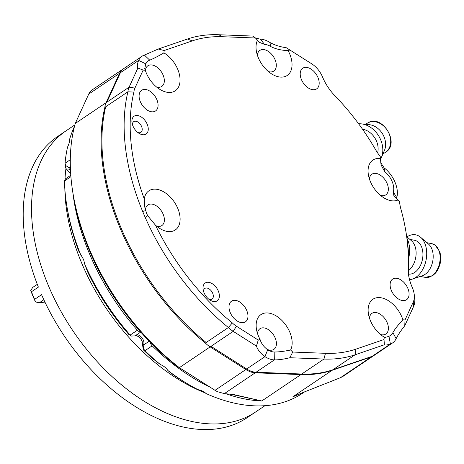 <?xml version="1.0" encoding="UTF-8"?>
<svg xmlns="http://www.w3.org/2000/svg" width="464" height="464" viewBox="0 0 464 464"><rect width="100%" height="100%" fill="white"/><g stroke="black" fill="none" stroke-linecap="round" stroke-linejoin="round"><path stroke-width="0.7" d="M209.664 386.988A180.276 112.839 -124 0 1 152.163 345.831L144.948 350.697L143.527 350.024A175.984 110.154 -124 0 0 153.758 359.455L160.306 364.501C163.734 365.939 166.245 367.935 167.852 370.481L170.781 372.946A175.984 110.154 -124 0 0 184.556 382.029L186.975 383.484A180.276 112.839 56 0 0 198.064 389.673C201.614 390.398 204.23 391.668 205.917 393.472A180.276 112.839 56 0 0 302.725 393.153L304.709 391.813M143.335 349.833L142.709 345.802L143.707 344.468L144.542 344.352C143.04 346.399 143.144 348.487 144.849 350.604M74.489 126.353A180.276 112.839 56 0 0 69.478 139.722C69.699 141.474 69.066 143.904 67.582 147.001A180.276 112.839 56 0 0 65.035 163.258L65.61 165.462L69.293 167.84L68.95 169.122A6.438 4.031 -124 0 1 70.499 170.537M409.538 279.647A22.748 15.028 -78.9 0 0 412.45 279.061L422.426 275.697A17.168 11.345 -78.9 0 0 431.427 247.985A17.168 11.345 -78.9 0 0 428.597 244.168L420.633 237.29A22.748 15.028 -78.9 0 0 406.945 236.872M412.45 279.061A22.748 15.028 -78.9 0 0 424.38 242.341A22.748 15.028 -78.9 0 0 420.633 237.29M408.68 270.5A17.168 11.345 -78.9 0 0 414.346 244.638A17.168 11.345 -78.9 0 0 411.522 240.822L406.725 236.681M408.645 274.096A17.168 11.345 -78.9 0 0 420.761 264.753A17.168 11.345 -78.9 0 0 421.179 245.978A17.168 11.345 -78.9 0 0 414.636 240.306L409.834 239.366M408.738 257.943A22.748 15.028 -78.9 0 0 407.299 239.001A22.748 15.028 -78.9 0 0 406.969 238.339M358.614 123.795A22.748 17.731 59.4 0 1 361.23 123.853L369.327 124.683A17.168 13.381 59.4 0 1 384.279 137.396A17.168 13.381 59.4 0 1 384.488 150.29L381.315 157.783A22.748 17.731 59.4 0 1 380.457 159.529M361.23 123.853A22.748 17.731 59.4 0 1 381.048 140.702A22.748 17.731 59.4 0 1 381.315 157.783M362.512 129.212A17.168 13.381 59.4 0 1 376.78 141.833A17.168 13.381 59.4 0 1 377.609 152.9M70.899 176.662L64.461 181.001A180.276 112.839 56 0 0 66.717 205.158L67.164 207.942A175.984 110.154 -124 0 0 78.747 251.07L83.578 259.533L84.877 264.613A180.276 112.839 56 0 0 130.135 335.06L138.51 329.492M66.717 205.158A180.276 112.839 56 0 0 80.951 255.397M64.461 181.001L65.581 178.768L70.789 175.259M167.852 370.481A180.276 112.839 56 0 0 186.975 383.484M144.948 350.697A180.276 112.839 56 0 0 160.306 364.501M301.211 393.31A180.276 112.839 -124 0 1 292.958 396.703L304.448 391.923L292.958 396.703L332.926 369.75A180.276 112.839 -124 0 1 301.739 374.025L256.058 372.244A23.606 14.778 56 0 1 246.668 368.984L210.998 346.324L179.359 367.662L177.236 366.392A188.657 118.082 -124 0 1 73.196 194.752L72.755 191.963A192.949 120.773 56 0 0 179.359 367.662L215.029 390.317A23.606 14.778 56 0 0 215.569 390.653A23.606 14.778 56 0 0 217.535 391.72L224.379 393.611L233.873 394.609L261.771 400.977L230.794 394.203M123.876 68.504L92.232 89.848L89.836 92.179A23.606 14.778 56 0 0 88.734 94.076L75.261 123.476L106.9 102.138L120.373 72.738A23.606 14.778 -124 0 1 123.876 68.504A23.606 14.778 -124 0 1 126.104 67.402M105.688 106.79A192.949 120.773 56 0 0 206.178 342.502M332.926 369.75L372.122 356.329A23.606 14.778 -124 0 0 374.344 355.227L342.705 376.571L340.437 377.696L372.122 356.329M75.261 123.476A192.949 120.773 56 0 0 72.755 191.963M215.569 390.653L177.236 366.392M130.135 335.06L129.073 334.759A175.984 110.154 -124 0 1 87.609 271.852L84.877 264.613M304.448 391.923L340.437 377.696M65.059 164.088L65.494 167.69L66.346 168.995L68.95 169.122M130.227 335.165L131.335 336.064L135.094 335.872L140.754 332.056M43.836 299.738L39.324 302.783L35.45 301.913L34.62 299.367A169.546 106.123 56 0 1 31.442 291.775L38.379 287.094A169.546 106.123 56 0 1 23.2 212.97A169.546 106.123 56 0 1 57.733 136.433L66.062 130.819A169.546 106.123 56 0 0 32.66 227.72A169.546 106.123 56 0 0 121.696 384.998A169.546 106.123 56 0 0 255.647 411.957L264.932 405.693M64.85 189.109A169.546 106.123 56 0 0 65.969 205.262A169.546 106.123 56 0 0 205.343 392.938M138.423 336.429A157.528 98.6 56 0 0 140.789 338.871M65.929 168.67A169.546 106.123 56 0 0 64.989 179.313M74.878 124.868L66.062 130.819A169.546 106.123 56 0 0 31.529 207.356A169.546 106.123 56 0 0 113.001 377.447A169.546 106.123 56 0 0 255.647 411.957L247.324 417.571A169.546 106.123 56 0 1 41.557 294.692L34.62 299.367M35.45 301.913A167.4 104.777 -124 0 1 30.694 290.545L32.729 287.413L37.294 284.339M39.324 302.783L44.95 302.093M31.442 291.775L30.694 290.545M132.988 126.092A10.73 6.716 -124 0 1 132.031 122.827A10.73 6.716 -124 0 1 137.245 115.49A10.73 6.716 -124 0 1 147.163 124.149A10.73 6.716 -124 0 1 146.937 133.255A10.73 6.716 -124 0 1 139.188 133.441A10.73 6.716 -124 0 1 132.988 126.092M137.837 132.501A6.438 4.031 56 0 0 140.905 132.333A6.438 4.031 56 0 0 141.555 126.411A6.438 4.031 56 0 0 133.702 121.655A6.438 4.031 56 0 0 132.397 124.433M204.102 292.9A10.73 6.716 -124 0 1 203.139 289.635A10.73 6.716 -124 0 1 208.353 282.292A10.73 6.716 -124 0 1 218.277 290.951A10.73 6.716 -124 0 1 218.045 300.057A10.73 6.716 -124 0 1 210.302 300.249A10.73 6.716 -124 0 1 204.102 292.9M208.945 299.309A6.438 4.031 56 0 0 212.013 299.135A6.438 4.031 56 0 0 212.669 293.213A6.438 4.031 56 0 0 204.815 288.457A6.438 4.031 56 0 0 203.505 291.235M380.7 162.678L384.099 167.788A23.606 14.778 -124 0 1 394.963 182.05A23.606 14.778 -124 0 1 396.784 197.548L396.575 198.766M268.465 71.601A12.447 7.789 56 0 0 273.777 71.067A12.447 7.789 56 0 0 275.036 59.618A12.447 7.789 56 0 0 259.857 50.425A12.447 7.789 56 0 0 257.369 55.152M257.578 40.037A23.606 14.778 56 0 0 256.325 50.831A23.606 14.778 56 0 0 258.442 58.017A23.606 14.778 56 0 0 272.072 74.188A23.606 14.778 56 0 0 289.118 73.77A23.606 14.778 56 0 0 289.623 53.743A23.606 14.778 56 0 0 288.127 50.651C281.422 50.361 275.72 49.033 271.017 46.678A16.281 10.191 56 0 0 264.544 44.428L259.364 42.305L255.478 38.002L252.758 36.064L218.689 34.736A180.276 112.839 -124 0 0 187.502 39.011L158.265 49.022L164.163 50.524L163.931 52.879C158.236 56.173 153.509 58.603 149.75 60.169A16.281 10.191 56 0 0 145.8 63.852L144.733 68.62L145.307 70.238A23.606 14.778 56 0 0 146.462 73.37A23.606 14.778 56 0 0 160.097 89.54A23.606 14.778 56 0 0 177.138 89.123A23.606 14.778 56 0 0 177.648 69.095A23.606 14.778 56 0 0 163.931 52.879M156.484 86.959A12.447 7.789 56 0 0 161.797 86.42A12.447 7.789 56 0 0 163.061 74.971A12.447 7.789 56 0 0 147.877 65.778A12.447 7.789 56 0 0 145.389 70.505M156.542 226.101A12.447 7.789 56 0 0 161.855 225.562A12.447 7.789 56 0 0 163.119 214.119A12.447 7.789 56 0 0 147.935 204.926A12.447 7.789 56 0 0 145.412 210.122M155.44 225.133A23.606 14.778 56 0 0 160.155 228.682A23.606 14.778 56 0 0 177.196 228.265A23.606 14.778 56 0 0 177.706 208.237A23.606 14.778 56 0 0 158.7 189.706A23.606 14.778 56 0 0 144.287 198.981L144.577 206.428L146.554 213.324L147.772 215.818L155.44 225.133A188.657 118.082 56 0 0 232.313 322.915A19.314 12.087 56 0 0 236.431 326.209L258.257 340.071L260.049 339.393C261.22 343.418 263.767 346.875 267.687 349.752A16.281 10.191 56 0 0 268.059 349.984A16.281 10.191 56 0 0 274.16 352.002C278.597 352.031 284.078 351.364 290.603 350.007L292.703 352.043L325.461 353.319A175.984 110.154 56 0 0 355.911 349.148L384.018 339.52L384.25 337.166C384.407 337.606 385.978 337.305 388.954 336.261A16.281 10.191 56 0 0 392.904 332.584C395.021 328.877 398.344 324.62 402.874 319.806L405.02 319.945L413.267 301.96A19.314 12.087 56 0 0 414.085 293.538A19.314 12.087 56 0 0 412.357 287.663A19.314 12.087 56 0 0 412.258 287.436A38.628 24.18 -124 0 1 412.067 286.984A38.628 24.18 -124 0 1 408.604 275.227A38.628 24.18 -124 0 1 408.152 267.56A175.984 110.154 56 0 0 406.081 232.638A175.984 110.154 56 0 0 400.971 209.322A38.628 24.18 -124 0 1 399.846 204.206A38.628 24.18 -124 0 1 399.533 201.782L393.89 195.808L393.344 192.079A16.281 10.191 56 0 0 392.086 181.389A16.281 10.191 56 0 0 384.592 171.552L381.043 164.859L380.428 158.537A23.606 14.778 56 0 0 368.364 174.621A23.606 14.778 56 0 0 370.475 181.807A23.606 14.778 56 0 0 384.111 197.977A23.606 14.778 56 0 0 398.071 199.926M266.922 349.241A12.447 7.789 56 0 0 273.893 349.351A12.447 7.789 56 0 0 275.152 337.902A12.447 7.789 56 0 0 259.973 328.709A12.447 7.789 56 0 0 257.485 333.436M290.603 350.007A23.606 14.778 56 0 0 289.739 332.027A23.606 14.778 56 0 0 267.908 312.974A23.606 14.778 56 0 0 256.441 329.121A23.606 14.778 56 0 0 258.552 336.301A23.606 14.778 56 0 0 260.049 339.393M380.555 334.532A12.447 7.789 56 0 0 385.868 333.999A12.447 7.789 56 0 0 387.133 322.55A12.447 7.789 56 0 0 371.948 313.357A12.447 7.789 56 0 0 369.46 318.078M402.874 319.806A23.606 14.778 56 0 0 401.72 316.674A23.606 14.778 56 0 0 379.888 297.615A23.606 14.778 56 0 0 368.422 313.763A23.606 14.778 56 0 0 370.533 320.949A23.606 14.778 56 0 0 384.169 337.119A23.606 14.778 56 0 0 384.25 337.166M380.497 195.39A12.447 7.789 56 0 0 385.81 194.857A12.447 7.789 56 0 0 387.075 183.408A12.447 7.789 56 0 0 371.89 174.215A12.447 7.789 56 0 0 369.402 178.936M301.478 79.669A12.447 7.789 -124 0 1 302.743 68.22A12.447 7.789 -124 0 1 317.921 77.413A12.447 7.789 -124 0 1 316.663 88.862A12.447 7.789 -124 0 1 301.478 79.669M230.26 312.632A12.447 7.789 -124 0 1 231.519 301.188A12.447 7.789 -124 0 1 246.697 310.381A12.447 7.789 -124 0 1 245.439 321.825A12.447 7.789 -124 0 1 230.26 312.632M140.36 101.761A12.447 7.789 -124 0 1 141.619 90.312A12.447 7.789 -124 0 1 156.803 99.505A12.447 7.789 -124 0 1 155.539 110.954A12.447 7.789 -124 0 1 140.36 101.761M391.378 290.539A12.447 7.789 -124 0 1 392.643 279.09A12.447 7.789 -124 0 1 407.821 288.283A12.447 7.789 -124 0 1 406.563 299.732A12.447 7.789 -124 0 1 391.378 290.539M380.428 158.537L380.231 156.507A38.628 24.18 -124 0 1 375.434 149.425A175.984 110.154 56 0 0 334.909 95.758A38.628 24.18 -124 0 1 322.747 77.471A38.628 24.18 -124 0 1 322.555 77.018A19.314 12.087 56 0 0 322.457 76.792A19.314 12.087 56 0 0 311.744 63.835L286.201 47.688C280.111 46.881 274.659 45.13 269.833 42.427A23.606 14.778 -124 0 0 260.443 39.162L255.652 38.17M414.085 293.538L414.532 296.328A23.606 14.778 -124 0 1 413.528 306.623L404.753 325.763C401 330.426 398.124 334.73 396.128 338.668A23.606 14.778 -124 0 1 392.625 342.902L373.514 355.789A23.606 14.778 -124 0 1 371.293 356.891L332.091 370.313A180.276 112.839 -124 0 1 300.904 374.587L255.229 372.807A23.606 14.778 -124 0 1 245.839 369.541L210.169 346.886A23.606 14.778 -124 0 1 205.349 343.064A192.949 120.773 -124 0 1 104.858 107.346A23.606 14.778 -124 0 1 106.07 102.701L119.544 73.3A23.606 14.778 -124 0 1 123.047 69.066L142.158 56.179A23.606 14.778 -124 0 1 144.379 55.077L158.265 49.022M255.478 38.002L222.72 36.726A175.984 110.154 56 0 0 192.27 40.902L164.163 50.524M406.081 232.638L406.528 235.422A180.276 112.839 -124 0 1 408.645 271.202A34.336 21.495 56 0 0 408.859 276.672M392.625 342.902A23.606 14.778 -124 0 1 390.398 344.004C387.034 345.065 385.021 345.32 384.366 344.769L355.128 354.774A180.276 112.839 -124 0 1 323.942 359.055L289.872 357.727C284.038 359.165 278.864 359.896 274.34 359.919A23.606 14.778 -124 0 1 264.95 356.654C260.675 353.58 257.833 350.065 256.43 346.103L258.257 340.071M289.925 49.973L288.127 50.651M404.753 325.763L405.02 319.945M384.366 344.769L384.018 339.52M145.307 70.238L143.161 70.099L137.878 68.022C136.95 66.514 137.211 63.98 138.655 60.413A23.606 14.778 -124 0 1 142.158 56.179M143.161 70.099L134.914 88.085A19.314 12.087 56 0 0 133.905 92.081L127.896 91.814A23.606 14.778 -124 0 1 129.102 87.168L137.878 68.022M289.872 357.727L292.703 352.043M256.43 346.103L233.206 331.348A23.606 14.778 -124 0 1 228.381 327.526L232.313 322.915M145.58 210.673L142.639 211.422A192.949 120.773 -124 0 1 127.896 91.814L104.858 107.346M133.905 92.081A188.657 118.082 56 0 0 144.287 198.981M205.349 343.064L228.381 327.526A192.949 120.773 -124 0 1 145.151 217.309L142.639 211.422M145.151 217.309L147.772 215.818M399.533 201.782L399.962 204.317A34.336 21.495 56 0 0 400.101 205.651M136.665 334.811A6.438 4.031 -124 0 1 143.283 340.008A6.438 4.031 -124 0 1 143.707 344.468M70.36 167.121L69.293 167.84M144.542 344.352L149.217 341.197M385.514 152.32A17.168 13.381 -120.6 0 0 389.371 134.38A17.168 13.381 -120.6 0 0 367.505 123.099C381.843 113.135 400.687 143.591 385.555 152.291L384.998 152.65A17.168 13.381 -120.6 0 0 385.514 152.32M431.932 275.773A17.168 11.345 -78.9 0 0 438.381 249.342A17.168 11.345 -78.9 0 0 431.839 243.675L435.174 245.079L439.942 251.987L440.8 256.772L440.388 262.821L438.474 268.639L435.858 272.751L432.709 275.645L425.239 277.373A17.168 11.345 -78.9 0 0 431.932 275.773M140.598 331.876A4.292 2.685 -124 0 1 137.356 330.194A180.276 112.839 -124 0 1 90.08 255.148A180.276 112.839 -124 0 1 72.9 192.873M65.035 163.258L70.296 159.709M225.771 393.71A180.276 112.839 -124 0 0 261.771 400.977L301.739 374.025M246.668 368.984L215.029 390.317L212.709 388.925M224.379 393.611L256.058 372.244M88.734 94.076L120.373 72.738M150.29 342.299A4.292 2.685 56 0 0 152.163 345.831M384.592 171.552L384.099 167.788M222.72 36.726L218.689 34.736M192.27 40.902L187.502 39.011M408.645 271.202L408.152 267.56M332.091 370.313L355.128 354.774L355.911 349.148M300.904 374.587L323.942 359.055L325.461 353.319M271.017 46.678L269.833 42.427M264.544 44.428L260.443 39.162M396.784 197.548L393.344 192.079M396.128 338.668L392.904 332.584M413.528 306.623L413.267 301.96M371.293 356.891L390.398 344.004L388.954 336.261M145.8 63.852L138.655 60.413L119.544 73.3M134.914 88.085L129.102 87.168L106.07 102.701M149.75 60.169L144.379 55.077M255.229 372.807L274.34 359.919L274.16 352.002M245.839 369.541L264.95 356.654L267.687 349.752M210.169 346.886L233.206 331.348L236.431 326.209M136.01 335.257L139.467 337.334L141.044 339.236L142.17 341.301L142.703 345.802M426.909 242.707L431.839 243.675M365.493 124.294L367.505 123.099M382.986 153.839L384.998 152.65M420.314 276.405L425.239 277.373M70.679 173.693L66.346 168.995M144.635 206.77L144.582 206.428"/></g></svg>
